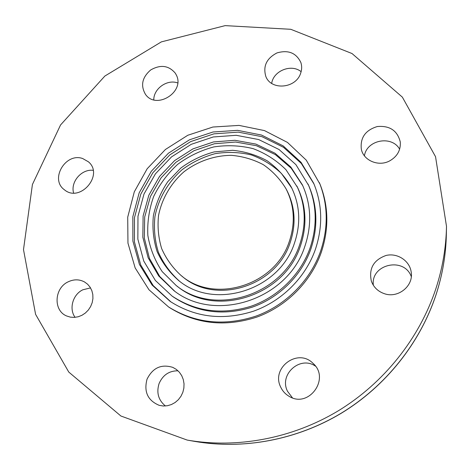 <?xml version="1.0" encoding="UTF-8"?>
<svg xmlns="http://www.w3.org/2000/svg" width="470" height="470" viewBox="0 0 470 470"><rect width="100%" height="100%" fill="white"/><g stroke="black" fill="none" stroke-linecap="round" stroke-linejoin="round"><path stroke-width="0.7" d="M176.25 74.865C185.444 91.779 156.251 110.233 145.483 94.364C140.377 85.534 142.116 77.397 150.688 69.965C160.54 64.343 168.754 65.43 175.334 73.226L176.25 74.865M177.678 82.926C167.161 79.042 153.661 88.607 153.778 99.846M300.589 73.414C295.771 88.613 271.037 90.651 265.832 76.451C262.847 66.194 266.561 58.35 276.977 52.922C288.251 49.667 296.212 52.863 300.853 62.51C302.004 66.076 301.916 69.713 300.589 73.414M301.129 71.687C291.382 63.573 273.428 70.747 271.678 83.378M389.495 160.987C378.52 166.868 363.657 160.623 361.348 149.354C360.038 137.781 365.355 130.172 377.304 126.536C389.759 125.467 397.42 130.613 400.281 141.981C400.828 150.277 397.232 156.61 389.495 160.987M399.635 149.213C391.857 135.043 366.659 139.89 364.438 155.834M384.325 293.674C377.968 291.447 373.65 287.276 371.359 281.148C368.68 268.505 373.585 259.939 386.076 255.457C397.379 252.701 409.658 260.697 411.191 272.012C413.764 285.966 398.025 298.656 384.325 293.674M411.297 276.607C404.106 256.414 370.401 264.281 373.362 285.284M280.737 387.18C270.702 367.898 297.898 347.724 312.961 363.298C330.674 378.421 308.626 408.9 288.991 396.251C285.319 394.077 282.564 391.052 280.737 387.18M315.464 366.148C300.095 355.349 278.769 374.531 287.522 391.293L292.434 397.832M147.022 379.22C152.691 367.793 161.298 363.851 172.837 367.387L176.362 369.432L179.37 372.228L181.72 375.659L183.294 379.566L184.029 383.773L183.876 388.085L182.848 392.303L180.985 396.228L178.377 399.682L175.14 402.496L171.421 404.547L167.408 405.733L163.278 406.004L159.224 405.346C147.78 400.552 143.714 391.845 147.022 379.22M177.989 370.789C169.13 370.789 162.826 375.037 159.083 383.544C156.275 392.656 158.384 400.135 165.411 405.98M68.132 281.847C73.825 279.145 79.295 279.186 84.541 281.959L87.608 284.221L90.081 287.164L91.844 290.648L92.807 294.514L92.925 298.585L92.191 302.656L90.628 306.54L88.319 310.053L85.37 313.02L81.927 315.299L78.143 316.78L74.213 317.403L70.318 317.127L66.646 315.975C53.11 310.594 54.226 288.128 68.132 281.847M90.534 287.893L82.796 289.808C72.815 294.502 68.743 308.843 75.082 317.338M82.697 158.543L88.436 161.815C104.234 174.899 79.959 203.152 64.361 189.739C49.573 179.305 65.577 152.268 82.697 158.543M93.119 170.322C81.586 168.847 70.33 181.896 73.602 192.994M435.802 288.915C442.546 268.276 446.106 247.42 446.5 226.346L435.537 156.686L402.355 97.131L352.018 53.533L290.789 29.299L225.171 25.627L161.351 41.883L104.875 76.04L60.559 124.955L32.418 184.499L23.5 249.605L35.591 314.342L68.779 372.076L120.902 416.015L187.189 440.079C237.174 448.744 292.034 438.586 338.048 410.956C383.896 383.068 419.328 338.541 435.802 288.915M168.607 306.986L170.052 307.926C196.554 324.194 225.535 327.232 256.984 317.033C286.43 306.364 310.799 281.882 321.145 252.725C329.076 229.113 328.712 206.301 320.052 184.287L306.258 160.147L287.452 142.404L264.487 130.595L239.042 125.402L212.898 127.029L187.806 135.26L165.417 149.489L147.175 168.754L134.303 191.813L127.717 217.163L127.958 243.131L135.16 267.929L148.984 289.773L168.607 306.986C195.238 323.331 224.36 326.374 255.98 316.116C285.584 305.388 310.088 280.778 320.487 251.468C328.471 227.733 328.107 204.808 319.406 182.689M315.241 249.817C322.99 226.775 322.473 204.591 313.684 183.259L301.041 162.326L283.193 145.912L261.526 135.049L237.597 130.343L213.045 131.994L189.492 139.796L168.46 153.185L151.305 171.274L139.149 192.9L132.84 216.688L132.887 241.075L139.42 264.422L152.121 285.067L170.252 301.481C195.438 317.503 223.168 320.746 253.436 311.205C281.759 301.2 305.283 277.788 315.241 249.817M314.019 184.058L301.311 163.454L283.516 147.327L261.996 136.694L238.272 132.135L213.968 133.838L190.661 141.599L169.846 154.865L152.856 172.766L140.783 194.157L134.473 217.692L134.414 241.85L140.747 265.01L153.173 285.549L170.974 301.963M172.073 296.065L173.495 297.063C197.118 312.626 223.291 316.01 252.026 307.233C278.892 297.986 301.27 275.908 310.717 249.435C318.172 227.274 317.514 205.995 308.731 185.597L295.912 164.647L279.039 149.513L258.664 139.543L236.228 135.307L213.245 136.964L191.208 144.337L171.521 156.892L155.435 173.824L143.99 194.045L137.974 216.288L137.851 239.124L143.744 261.026L155.376 280.478L172.073 296.065C195.808 311.704 222.116 315.1 250.998 306.27C278.005 296.97 300.512 274.774 310.012 248.166C317.509 225.888 316.851 204.503 308.026 184.011M304.795 246.521C312.021 225.071 311.234 204.544 302.427 184.945L290.877 167.097L274.979 153.197L255.892 144.09L234.935 140.289L213.498 141.94L192.953 148.878L174.587 160.617L159.559 176.403L148.826 195.244L143.109 215.977L142.839 237.274L148.132 257.748L158.743 276.007L174.064 290.748C215.289 323.319 287.834 299.637 304.795 246.521M302.792 185.738L291.183 168.201L275.332 154.583L256.379 145.694L235.623 142.034L214.42 143.744L194.104 150.647L175.945 162.268L161.075 177.871L150.418 196.495L144.695 216.981L144.325 238.061L149.425 258.353L159.771 276.513L174.77 291.259M176.209 285.531L177.607 286.583C215.877 317.867 284.397 296.088 300.359 246.168C307.251 225.712 306.346 206.201 297.657 187.636L285.936 169.676C276.536 160.37 265.632 153.373 253.218 148.679C240.299 145.477 227.163 144.895 213.803 146.922C200.708 150.435 188.664 156.24 177.666 164.353C167.608 173.595 159.6 184.311 153.661 196.501C149.113 209.221 147.181 222.228 147.856 235.523C150.095 248.601 154.883 260.644 162.221 271.648L176.209 285.531C214.655 316.968 283.539 295.06 299.601 244.882C306.528 224.325 305.623 204.714 296.893 186.061M294.42 243.249C301.023 223.644 300.03 205.014 291.429 187.348C285.208 176.738 277.118 167.89 267.171 160.811C256.432 154.971 244.899 151.475 232.585 150.306L214.167 151.91C202.059 155.2 190.926 160.593 180.756 168.101L167.808 181.655C160.805 192.118 155.999 203.428 153.396 215.577C152.186 227.891 153.42 239.876 157.097 251.532C162.15 262.654 169.288 272.277 178.518 280.414C214.191 310.594 279.286 290.431 294.42 243.249M291.823 188.135L281.424 173.471C272.647 165.182 262.554 158.983 251.145 154.883C239.3 152.121 227.28 151.716 215.084 153.672C203.128 156.951 192.13 162.297 182.09 169.717C168.06 182.101 158.502 198.552 154.936 216.588C153.678 228.755 154.818 240.611 158.361 252.167C163.249 263.2 170.199 272.8 179.217 280.948M180.979 275.402L182.354 276.501C215.119 305.159 275.966 286.817 290.066 242.92C296.3 224.431 295.231 206.912 286.859 190.362L286.036 188.811C280.173 179.164 272.635 171.139 263.417 164.735C253.489 159.471 242.855 156.346 231.522 155.347C214.408 155.417 197.67 161.239 183.858 171.867C170.792 183.394 161.88 198.71 158.543 215.495C157.356 226.816 158.402 237.849 161.668 248.601C166.192 258.87 172.631 267.8 180.979 275.402C213.897 304.196 275.073 285.748 289.256 241.621C295.518 223.038 294.449 205.431 286.036 188.811M435.984 294.813C442.523 274.774 445.983 254.511 446.359 234.025C445.977 254.587 442.511 274.897 435.966 294.954C419.969 343.165 385.706 386.234 341.308 413.23C296.746 439.979 243.519 449.855 194.756 441.406C243.343 449.831 296.582 439.985 341.202 413.201C385.664 386.17 420.01 342.994 435.984 294.813M446.359 234.025L446.5 226.346M194.756 441.406L187.189 440.079"/></g></svg>
